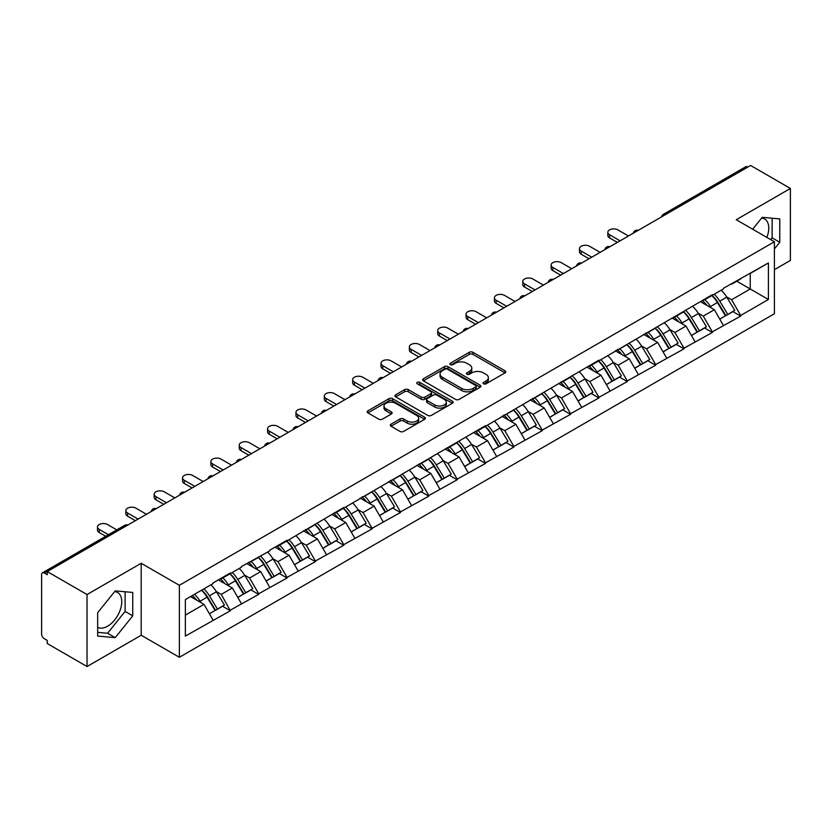 <?xml version="1.0" encoding="UTF-8"?>
<svg xmlns="http://www.w3.org/2000/svg" width="832" height="832" viewBox="0 0 832 832"><rect width="100%" height="100%" fill="white"/><g stroke="black" fill="none" stroke-linecap="round" stroke-linejoin="round"><path stroke-width="1.25" d="M483.569 383.812A1.768 1.019 0 0 0 486.065 383.812L505.024 372.871A2.527 1.456 0 0 0 505.762 371.842A2.527 1.456 0 0 0 505.024 370.812L472.909 352.269A2.527 1.456 0 0 0 469.342 352.269L450.393 363.22A1.768 1.019 0 0 0 449.873 363.938A1.768 1.019 0 0 0 450.393 364.655A1.768 1.019 0 0 0 452.889 364.655L455.343 363.241A8.07 4.659 0 0 1 466.752 363.241L469.435 364.79A8.07 4.659 0 0 1 471.796 368.087A8.07 4.659 0 0 1 469.435 371.384L466.981 372.798A1.768 1.019 0 0 0 466.461 373.516A1.768 1.019 0 0 0 466.981 374.234A1.768 1.019 0 0 0 469.477 374.234L471.931 372.819A8.07 4.659 0 0 1 483.35 372.819L486.023 374.369A8.07 4.659 0 0 1 488.384 377.666A8.07 4.659 0 0 1 486.023 380.962L483.569 382.377A1.768 1.019 0 0 0 483.049 383.094A1.768 1.019 0 0 0 483.569 383.812L483.569 382.377M97.666 627.286A20.051 11.575 120 0 0 107.578 626.226A20.051 11.575 120 0 0 120.671 608.566A20.051 11.575 120 0 0 117.603 592.498A20.051 11.575 120 0 0 114.639 591.594M761.665 218.036A20.051 11.575 -60 0 1 764.618 218.941A20.051 11.575 -60 0 1 766.865 237.411M391.03 424.164A2.527 1.456 0 0 0 390.291 425.194A2.527 1.456 0 0 0 391.03 426.223L400.036 431.423A2.527 1.456 0 0 0 403.603 431.423L424.653 419.276A2.527 1.456 0 0 0 425.391 418.246A2.527 1.456 0 0 0 424.653 417.217L392.548 398.674A2.527 1.456 0 0 0 388.97 398.674L367.921 410.831A2.527 1.456 0 0 0 367.182 411.861A2.527 1.456 0 0 0 367.921 412.89L378.81 419.172A2.527 1.456 0 0 0 382.377 419.172L391.383 413.972A2.527 1.456 0 0 0 392.122 412.942A2.527 1.456 0 0 0 391.383 411.913L385.986 408.793A6.75 3.9 0 0 1 384.01 406.037A6.75 3.9 0 0 1 388.18 402.438A6.75 3.9 0 0 1 395.533 403.281L416.676 415.49A6.75 3.9 0 0 1 418.652 418.246A6.75 3.9 0 0 1 414.482 421.845A6.75 3.9 0 0 1 407.129 421.002L403.603 418.964A2.527 1.456 0 0 0 400.036 418.964L391.03 424.164L391.03 426.223L400.036 421.065L400.036 418.964M141.201 563.274L87.038 594.537L47.237 571.563L750.599 165.474L790.4 188.458L736.237 219.731L774.405 241.758L179.369 585.302L141.201 563.274L141.201 635.253L179.369 657.29L179.369 585.302M455.52 399.391A2.527 1.456 0 0 0 459.087 399.391L480.137 387.244A2.527 1.456 0 0 0 480.875 386.214A2.527 1.456 0 0 0 480.137 385.185L448.022 366.642A2.527 1.456 0 0 0 444.454 366.642L423.405 378.799A2.527 1.456 0 0 0 422.666 379.829A2.527 1.456 0 0 0 423.405 380.858L455.52 399.391M417.955 384.197A1.768 1.019 0 0 1 419.744 384.446L419.744 382.346L452.4 401.201A2.527 1.456 0 0 1 453.138 402.23A2.527 1.456 0 0 1 452.4 403.26L431.34 415.407A2.527 1.456 0 0 1 427.773 415.407L395.668 396.874L395.668 394.815A2.527 1.456 0 0 0 394.93 395.845A2.527 1.456 0 0 0 395.668 396.874M395.668 394.815L404.674 389.605A2.527 1.456 0 0 1 408.242 389.605L421.262 397.124A2.527 1.456 0 0 0 424.83 397.124L430.81 393.682A2.527 1.456 0 0 0 431.548 392.652A2.527 1.456 0 0 0 430.81 391.622L417.248 383.791A1.768 1.019 0 0 1 416.738 383.074A1.768 1.019 0 0 1 417.82 382.127A1.768 1.019 0 0 1 419.744 382.346M179.369 657.29L774.405 313.747L774.405 241.758M201.666 590.169A17.222 9.942 -120 0 1 207.563 597.054L215.582 610.314L222.581 606.268L230.35 610.75L221.26 594.381L216.226 591.479M230.35 610.75L185.359 636.095L185.359 599.581L213.075 583.575L213.075 582.941L230.35 572.978L230.35 573.602L241.436 567.206L241.436 566.571L269.786 550.836L269.786 550.202L287.05 540.238L287.05 540.873L343.751 507.499L343.751 508.134L485.514 425.651L485.514 426.286L598.926 360.173L598.926 360.807L712.338 294.694L712.338 295.329L723.424 288.933L723.424 288.298L768.404 262.954L768.404 299.478L740.688 315.474L731.609 299.738L726.575 296.826M712.015 295.516A17.222 9.942 -120 0 1 717.902 302.411L725.93 315.661L732.93 311.626L740.688 316.108L740.688 315.474M740.688 316.108L712.338 331.843L703.248 316.108L698.214 313.196M683.654 311.886A17.222 9.942 -120 0 1 689.551 318.781L697.58 332.03L704.579 327.995L712.338 332.478L712.338 331.843M712.338 332.478L683.987 348.213L674.898 332.478L669.864 329.566M655.304 328.255A17.222 9.942 -120 0 1 661.201 335.15L669.23 348.4L676.218 344.365L683.987 348.847L683.987 348.213M683.987 348.847L655.637 364.582L646.547 348.847L641.514 345.935M626.954 344.625A17.222 9.942 -120 0 1 632.85 351.52L640.869 364.77L647.868 360.734L655.637 365.217L655.637 364.582M655.637 365.217L627.286 380.952L618.197 365.217L613.163 362.305M598.603 360.994A17.222 9.942 -120 0 1 604.5 367.89L612.518 381.139L619.518 377.104L627.286 381.586L627.286 380.952M627.286 381.586L598.926 397.322L589.846 381.586L584.802 378.674M570.242 377.364A17.222 9.942 -120 0 1 576.139 384.259L584.168 397.509L591.167 393.474L598.926 397.956L598.926 397.322M598.926 397.956L570.575 413.691L561.486 397.956L556.452 395.044M541.892 393.734A17.222 9.942 -120 0 1 547.789 400.629L555.818 413.878L562.817 409.843L570.575 414.326L570.575 413.691M570.575 414.326L542.225 430.061L533.135 414.326L528.102 411.414M513.542 410.103A17.222 9.942 -120 0 1 519.438 416.998L527.467 430.248L534.456 426.213L542.225 430.695L542.225 430.061M542.225 430.695L513.874 446.43L504.785 430.695L499.751 427.783M485.191 426.473A17.222 9.942 -120 0 1 491.088 433.368L499.106 446.618L506.106 442.582L513.874 447.065L513.874 446.43M513.874 447.065L485.514 462.8L476.434 447.065L471.401 444.153M456.841 442.842A17.222 9.942 -120 0 1 462.727 449.738L470.756 462.987L477.755 458.952L485.514 463.424L485.514 462.8M485.514 463.424L457.163 479.17L448.074 463.424L443.04 460.522M428.48 459.212A17.222 9.942 -120 0 1 434.377 466.107L442.406 479.357L449.405 475.311L457.163 479.794L457.163 479.17M457.163 479.794L428.813 495.539L419.723 479.794L414.69 476.892M400.13 475.582A17.222 9.942 -120 0 1 406.026 482.477L414.055 495.726L421.054 491.681L428.813 496.163L428.813 495.539M428.813 496.163L400.462 511.909L391.373 496.163L386.339 493.262M371.779 491.951A17.222 9.942 -120 0 1 377.676 498.846L385.705 512.096L392.694 508.05L400.462 512.533L400.462 511.909M400.462 512.533L372.112 528.278L363.022 512.533L357.989 509.631M343.429 508.321A17.222 9.942 -120 0 1 349.326 515.216L357.344 528.466L364.343 524.42L372.112 528.902L372.112 528.278M372.112 528.902L343.751 544.648L334.672 528.902L329.638 526.001M315.078 524.69A17.222 9.942 -120 0 1 320.965 531.586L328.994 544.835L335.993 540.79L343.751 545.272L343.751 544.648M343.751 545.272L315.401 561.018L306.311 545.272L301.278 542.37M286.718 541.06A17.222 9.942 -120 0 1 292.614 547.955L300.643 561.205L307.642 557.159L315.401 561.642L315.401 561.018M315.401 561.642L287.05 577.387L277.961 561.642L272.927 558.74M258.367 557.43A17.222 9.942 -120 0 1 264.264 564.325L272.293 577.574L279.292 573.529L287.05 578.011L287.05 577.387M287.05 578.011L258.7 593.757L249.61 578.011L244.577 575.11M230.017 573.799A17.222 9.942 -120 0 1 235.914 580.684L243.932 593.944L250.931 589.898L258.7 594.381L258.7 593.757M258.7 594.381L230.35 610.126M220.709 578.542L221.26 578.854L230.35 573.602M221.26 594.381L232.346 587.985L218.348 579.904M241.436 603.72L232.346 587.985M249.07 562.172L249.61 562.484L258.7 557.232M249.61 578.011L260.697 571.615L246.698 563.534M269.786 587.35L260.697 571.615M277.42 545.802L277.961 546.114L287.05 540.873M277.961 561.642L289.047 555.246L275.059 547.165M298.137 570.981L289.047 555.246M305.77 529.433L306.311 529.745L315.401 524.503M306.311 545.272L317.398 538.876L303.41 530.795M326.487 554.611L317.398 538.876M334.121 513.063L334.672 513.375L343.751 508.134M334.672 528.902L345.758 522.506L331.76 514.426M354.838 538.242L345.758 522.506M362.471 496.694L363.022 497.006L372.112 491.764M363.022 512.533L374.109 506.137L360.11 498.056M383.198 521.872L374.109 506.137M390.832 480.324L391.373 480.636L400.462 475.394M391.373 496.163L402.459 489.767L388.461 481.686M411.549 505.502L402.459 489.767M419.182 463.954L419.723 464.266L428.813 459.025M419.723 479.794L430.81 473.398L416.822 465.317M439.899 489.133L430.81 473.398M447.533 447.585L448.074 447.897L457.163 442.655M448.074 463.424L459.16 457.028L445.172 448.947M468.25 472.763L459.16 457.028M475.883 431.215L476.434 431.527L485.514 426.286M476.434 447.065L487.521 440.658L473.522 432.578M496.6 456.394L487.521 440.658M504.234 414.846L504.785 415.158L513.874 409.916M504.785 430.695L515.871 424.289L501.873 416.208M524.961 440.034L515.871 424.289M532.594 398.476L533.135 398.788L542.225 393.546M533.135 414.326L544.222 407.919L530.223 399.838M553.311 423.665L544.222 407.919M560.945 382.106L561.486 382.418L570.575 377.177M561.486 397.956L572.572 391.55L558.584 383.469M581.662 407.295L572.572 391.55M589.295 365.737L589.846 366.049L598.926 360.807M589.846 381.586L600.933 375.18L586.934 367.099M610.012 390.926L600.933 375.18M617.646 349.367L618.197 349.679L627.286 344.438M618.197 365.217L629.283 358.81L615.285 350.73M638.373 374.556L629.283 358.81M646.006 332.998L646.547 333.31L655.637 328.068M646.547 348.847L657.634 342.441L643.635 334.36M666.723 358.186L657.634 342.441M674.357 316.628L674.898 316.94L683.987 311.698M674.898 332.478L685.984 326.071L671.996 317.99M695.074 341.817L685.984 326.071M702.707 300.258L703.248 300.581L712.338 295.329M703.248 316.108L714.334 309.702L700.346 301.621M723.424 325.447L714.334 309.702M747.874 167.055L665.538 214.583M664.383 215.259A3.858 2.226 120 0 1 665.361 214.479A3.858 2.226 60 0 0 663.426 214.292L745.763 166.754A3.858 2.226 60 0 1 747.687 166.941M731.058 283.889L731.609 284.211L740.688 278.959M731.609 299.738L750.235 288.985L750.235 273.447L768.404 262.954M736.788 281.216L768.404 299.478M774.405 269.672L790.4 260.437L790.4 188.458M87.038 594.537L87.038 666.526L47.237 643.542L47.237 640.39L44.325 638.716A3.858 2.226 -120 0 1 41.6 633.994L41.6 574.6A3.858 2.226 -120 0 1 42.401 572.842A3.858 2.226 -120 0 1 44.325 573.03L47.237 574.704L47.237 571.563M87.038 666.526L141.201 635.253M185.359 615.108L203.996 604.354L190.538 596.586M213.075 620.09L203.996 604.354M717.506 302.723L718.411 303.243M689.156 319.093L690.05 319.613M660.806 335.462L661.7 335.982M632.445 351.832L633.35 352.352M604.094 368.202L604.999 368.722M575.744 384.571L576.649 385.081M547.394 400.93L548.288 401.45M519.043 417.3L519.938 417.82M490.682 433.67L491.587 434.19M462.332 450.039L463.237 450.559M433.982 466.409L434.876 466.929M405.631 482.778L406.526 483.298M377.27 499.148L378.175 499.668M348.92 515.518L349.825 516.038M320.57 531.887L321.474 532.407M292.219 548.257L293.114 548.777M263.869 564.626L264.763 565.146M235.508 580.996L236.413 581.516M207.158 597.366L208.062 597.886M774.405 248.945L779.771 242.278L779.771 218.899L762.226 217.329L752.669 229.216M132.746 592.446L115.211 590.886L97.666 612.706L97.666 636.085L115.211 637.655L132.746 615.836L132.746 592.446M484.276 384.062L486.023 383.053A8.07 4.659 0 0 0 488.384 379.756L488.384 377.666M471.796 368.087L471.796 370.178A8.07 4.659 0 0 1 469.435 373.474L467.688 374.483M504.993 372.892L472.909 354.37A2.527 1.456 0 0 0 469.342 354.37L451.09 364.905M480.137 385.185L480.137 387.244L448.022 368.742A2.527 1.456 0 0 0 444.454 368.742L423.436 380.879M475.675 386.932A1.768 1.019 0 0 0 476.195 386.214A1.768 1.019 0 0 0 475.675 385.486L447.491 369.221A1.768 1.019 0 0 0 444.995 369.221L442.406 370.708A8.07 4.659 0 0 0 440.045 374.005A8.07 4.659 0 0 0 442.406 377.302L461.677 388.43A8.07 4.659 0 0 0 473.086 388.43L475.675 386.932L475.675 389.033A1.768 1.019 0 0 0 476.195 388.305L476.195 386.214M440.045 374.005L440.045 376.106A8.07 4.659 0 0 0 442.406 379.402L442.406 377.302M475.675 389.033L473.086 390.52A8.07 4.659 0 0 1 461.677 390.52L442.406 379.402M395.699 396.895L404.674 391.706L404.674 389.605M431.548 392.652L431.548 394.742A2.527 1.456 0 0 1 430.81 395.772L424.83 399.225A2.527 1.456 0 0 1 421.262 399.225L408.242 391.706A2.527 1.456 0 0 0 404.674 391.706M419.744 384.446L452.358 403.281M434.782 404.934A6.75 3.9 0 0 0 442.135 405.777A6.75 3.9 0 0 0 446.295 402.178A6.75 3.9 0 0 0 444.319 399.422L436.873 395.117A2.527 1.456 0 0 0 433.306 395.117L427.326 398.57A2.527 1.456 0 0 0 426.587 399.599A2.527 1.456 0 0 0 427.326 400.629L434.782 404.934L434.782 407.025A6.75 3.9 0 0 0 442.135 407.878A6.75 3.9 0 0 0 446.295 404.269L446.295 402.178M426.587 399.599L426.587 401.7A2.527 1.456 0 0 0 427.326 402.73L427.326 400.629M434.782 407.025L427.326 402.73M418.652 418.246L418.652 420.337A6.75 3.9 0 0 1 414.482 423.946A6.75 3.9 0 0 1 407.129 423.093L403.603 421.065A2.527 1.456 0 0 0 400.036 421.065M384.01 406.037L384.01 408.138A6.75 3.9 0 0 0 385.986 410.894L385.986 408.793M391.352 413.993L385.986 410.894M424.653 417.217L424.653 419.276L392.548 400.774A2.527 1.456 0 0 0 388.97 400.774L367.962 412.911M770.723 239.637L772.138 237.869L772.138 218.213M772.138 237.869L779.771 242.278M97.666 632.362L107.578 633.246L125.112 611.426L125.112 591.77M125.112 611.426L132.746 615.836M107.578 633.246L115.211 637.655M609.565 234.728L609.565 237.879A5.907 3.411 180 0 1 607.828 235.466L607.828 232.315A5.907 3.411 0 0 0 609.565 234.728L620.1 240.822M628.462 235.986L617.926 229.902A5.907 3.411 0 0 0 611.478 229.164A5.907 3.411 0 0 0 607.828 232.315M721.24 290.191A21.081 12.168 60 0 1 726.762 297.138L719.763 301.174A21.081 12.168 -120 0 0 714.241 294.237M719.763 301.174L727.792 314.434L734.781 310.388L726.762 297.138M725.93 315.661L727.792 314.434M732.93 311.626L734.781 310.388M702.187 300.56A17.222 9.942 60 0 1 706.94 305.438M704.881 299.634A21.081 12.168 60 0 1 710.403 306.582L711.194 307.892M719.815 319.197L725.421 315.796L717.402 302.546A21.081 12.168 -120 0 0 711.88 295.599M725.421 315.796L719.742 319.072M609.565 237.879L617.375 242.393M581.204 251.098L581.204 254.249A5.907 3.411 180 0 1 579.478 251.836L579.478 248.685A5.907 3.411 0 0 0 581.204 251.098L591.75 257.182M600.111 252.356L589.566 246.272A5.907 3.411 0 0 0 583.128 245.534A5.907 3.411 0 0 0 579.478 248.685M692.879 306.561A21.081 12.168 60 0 1 698.402 313.508L691.413 317.543A21.081 12.168 -120 0 0 685.89 310.606M691.413 317.543L699.431 330.803L706.43 326.758L698.402 313.508M697.58 332.03L699.431 330.803M704.579 327.995L706.43 326.758M673.837 316.93A17.222 9.942 60 0 1 678.59 321.797M676.53 316.004A21.081 12.168 60 0 1 682.053 322.951L682.843 324.262M691.465 335.566L697.07 332.166L689.042 318.916A21.081 12.168 -120 0 0 683.519 311.969M697.07 332.166L691.392 335.442M581.204 254.249L589.025 258.762M552.854 267.467L552.854 270.618A5.907 3.411 180 0 1 551.127 268.206L551.127 265.054A5.907 3.411 0 0 0 552.854 267.467L563.399 273.551M571.761 268.726L561.215 262.642A5.907 3.411 0 0 0 554.778 261.903A5.907 3.411 0 0 0 551.127 265.054M664.529 322.93A21.081 12.168 60 0 1 670.051 329.878L663.052 333.913A21.081 12.168 -120 0 0 657.53 326.976M663.052 333.913L671.081 347.173L678.08 343.127L670.051 329.878M669.23 348.4L671.081 347.173M676.218 344.365L678.08 343.127M645.486 333.299A17.222 9.942 60 0 1 650.229 338.166M648.17 332.374A21.081 12.168 60 0 1 653.692 339.321L654.493 340.631M663.114 351.936L668.72 348.535L660.691 335.286A21.081 12.168 -120 0 0 655.169 328.338M668.72 348.535L663.042 351.811M552.854 270.618L560.674 275.132M524.503 283.837L524.503 286.988A5.907 3.411 180 0 1 522.777 284.575L522.777 281.424A5.907 3.411 0 0 0 524.503 283.837L535.049 289.921M543.4 285.095L532.865 279.011A5.907 3.411 0 0 0 526.417 278.273A5.907 3.411 0 0 0 522.777 281.424M636.178 339.3A21.081 12.168 60 0 1 641.701 346.247L634.702 350.282A21.081 12.168 -120 0 0 629.179 343.335M634.702 350.282L642.73 363.542L649.73 359.497L641.701 346.247M640.869 364.77L642.73 363.542M647.868 360.734L649.73 359.497M617.126 349.669A17.222 9.942 60 0 1 621.878 354.536M619.819 348.743A21.081 12.168 60 0 1 625.342 355.69L626.132 357.001M634.764 368.306L640.37 364.905L632.341 351.655A21.081 12.168 -120 0 0 626.818 344.708M640.37 364.905L634.691 368.181M524.503 286.988L532.314 291.502M496.153 300.206L496.153 303.358A5.907 3.411 180 0 1 494.416 300.945L494.416 297.794A5.907 3.411 0 0 0 496.153 300.206L506.688 306.29M515.05 301.465L504.514 295.381A5.907 3.411 0 0 0 498.066 294.642A5.907 3.411 0 0 0 494.416 297.794M607.828 355.67A21.081 12.168 60 0 1 613.35 362.617L606.351 366.652A21.081 12.168 -120 0 0 600.829 359.705M606.351 366.652L614.38 379.912L621.379 375.866L613.35 362.617M612.518 381.139L614.38 379.912M619.518 377.104L621.379 375.866M588.775 366.038A17.222 9.942 60 0 1 593.528 370.906M591.469 365.113A21.081 12.168 60 0 1 596.991 372.06L597.782 373.37M606.403 384.675L612.019 381.274L603.99 368.014A21.081 12.168 -120 0 0 598.468 361.078M612.019 381.274L606.341 384.55M496.153 303.358L503.963 307.871M467.802 316.576L467.802 319.727A5.907 3.411 180 0 1 466.066 317.314L466.066 314.163A5.907 3.411 0 0 0 467.802 316.576L478.338 322.66M486.699 317.834L476.154 311.75A5.907 3.411 0 0 0 469.716 311.012A5.907 3.411 0 0 0 466.066 314.163M579.478 372.039A21.081 12.168 60 0 1 585 378.986L578.001 383.022A21.081 12.168 -120 0 0 572.478 376.074M578.001 383.022L586.03 396.282L593.018 392.236L585 378.986M584.168 397.509L586.03 396.282M591.167 393.474L593.018 392.236M560.425 382.408A17.222 9.942 60 0 1 565.178 387.275M563.118 381.482A21.081 12.168 60 0 1 568.641 388.43L569.431 389.74M578.053 401.045L583.658 397.644L575.64 384.384A21.081 12.168 -120 0 0 570.118 377.447M583.658 397.644L577.98 400.92M467.802 319.727L475.613 324.241M439.442 332.946L439.442 336.097A5.907 3.411 180 0 1 437.715 333.684L437.715 330.533A5.907 3.411 0 0 0 439.442 332.946L449.987 339.03M458.349 334.204L447.803 328.12A5.907 3.411 0 0 0 441.366 327.382A5.907 3.411 0 0 0 437.715 330.533M551.117 388.409A21.081 12.168 60 0 1 556.639 395.356L549.65 399.391A21.081 12.168 -120 0 0 544.128 392.444M549.65 399.391L557.669 412.641L564.668 408.606L556.639 395.356M555.818 413.878L557.669 412.641M562.817 409.843L564.668 408.606M532.074 398.778A17.222 9.942 60 0 1 536.827 403.645M534.768 397.852A21.081 12.168 60 0 1 540.29 404.799L541.081 406.11M549.702 417.414L555.308 414.014L547.279 400.754A21.081 12.168 -120 0 0 541.757 393.817M555.308 414.014L549.63 417.29M439.442 336.097L447.262 340.61M411.091 349.315L411.091 352.466A5.907 3.411 180 0 1 409.365 350.054L409.365 346.902A5.907 3.411 0 0 0 411.091 349.315L421.637 355.399M429.998 350.574L419.453 344.49A5.907 3.411 0 0 0 413.015 343.751A5.907 3.411 0 0 0 409.365 346.902M522.766 404.778A21.081 12.168 60 0 1 528.289 411.726L521.29 415.761A21.081 12.168 -120 0 0 515.767 408.814M521.29 415.761L529.318 429.01L536.318 424.975L528.289 411.726M527.467 430.248L529.318 429.01M534.456 426.213L536.318 424.975M503.724 415.147A17.222 9.942 60 0 1 508.466 420.014M506.407 414.222A21.081 12.168 60 0 1 511.93 421.169L512.72 422.469M521.352 433.774L526.958 430.383L518.929 417.123A21.081 12.168 -120 0 0 513.406 410.186M526.958 430.383L521.279 433.659M411.091 352.466L418.912 356.98M382.741 365.685L382.741 368.836A5.907 3.411 180 0 1 381.004 366.423L381.004 363.272A5.907 3.411 0 0 0 382.741 365.685L393.276 371.769M401.638 366.943L391.102 360.859A5.907 3.411 0 0 0 384.654 360.121A5.907 3.411 0 0 0 381.004 363.272M494.416 421.148A21.081 12.168 60 0 1 499.938 428.095L492.939 432.13A21.081 12.168 -120 0 0 487.417 425.183M492.939 432.13L500.968 445.38L507.967 441.345L499.938 428.095M499.106 446.618L500.968 445.38M506.106 442.582L507.967 441.345M475.363 431.517A17.222 9.942 60 0 1 480.116 436.384M478.057 430.591A21.081 12.168 60 0 1 483.579 437.538L484.37 438.838M492.991 450.143L498.607 446.753L490.578 433.493A21.081 12.168 -120 0 0 485.056 426.546M498.607 446.753L492.929 450.029M382.741 368.836L390.551 373.35M354.39 382.054L354.39 385.206A5.907 3.411 180 0 1 352.654 382.793L352.654 379.642A5.907 3.411 0 0 0 354.39 382.054L364.926 388.138M373.287 383.313L362.752 377.229A5.907 3.411 0 0 0 356.304 376.49A5.907 3.411 0 0 0 352.654 379.642M466.066 437.518A21.081 12.168 60 0 1 471.588 444.465L464.589 448.5A21.081 12.168 -120 0 0 459.066 441.553M464.589 448.5L472.618 461.75L479.617 457.714L471.588 444.465M470.756 462.987L472.618 461.75M477.755 458.952L479.617 457.714M447.013 447.886A17.222 9.942 60 0 1 451.766 452.754M449.706 446.961A21.081 12.168 60 0 1 455.229 453.908L456.019 455.208M464.641 466.513L470.257 463.122L462.228 449.862A21.081 12.168 -120 0 0 456.706 442.915M470.257 463.122L464.578 466.398M354.39 385.206L362.201 389.719M326.04 398.424L326.04 401.575A5.907 3.411 180 0 1 324.303 399.162L324.303 396.011A5.907 3.411 0 0 0 326.04 398.424L336.575 404.508M344.937 399.682L334.391 393.598A5.907 3.411 0 0 0 327.954 392.86A5.907 3.411 0 0 0 324.303 396.011M437.705 453.887A21.081 12.168 60 0 1 443.238 460.834L436.238 464.87A21.081 12.168 -120 0 0 430.716 457.922M436.238 464.87L444.257 478.119L451.256 474.084L443.238 460.834M442.406 479.357L444.257 478.119M449.405 475.311L451.256 474.084M418.662 464.256A17.222 9.942 60 0 1 423.415 469.123M421.356 463.33A21.081 12.168 60 0 1 426.878 470.278L427.669 471.578M436.29 482.882L441.896 479.482L433.878 466.232A21.081 12.168 -120 0 0 428.345 459.285M441.896 479.482L436.218 482.768M326.04 401.575L333.85 406.089M297.679 414.794L297.679 417.945A5.907 3.411 180 0 1 295.953 415.532L295.953 412.381A5.907 3.411 0 0 0 297.679 414.794L308.225 420.878M316.586 416.052L306.041 409.968A5.907 3.411 0 0 0 299.603 409.23A5.907 3.411 0 0 0 295.953 412.381M409.354 470.257A21.081 12.168 60 0 1 414.877 477.204L407.888 481.239A21.081 12.168 -120 0 0 402.355 474.292M407.888 481.239L415.906 494.489L422.906 490.454L414.877 477.204M414.055 495.726L415.906 494.489M421.054 491.681L422.906 490.454M390.312 480.626A17.222 9.942 60 0 1 395.065 485.493M392.995 479.7A21.081 12.168 60 0 1 398.528 486.647L399.318 487.947M407.94 499.252L413.546 495.851L405.517 482.602A21.081 12.168 -120 0 0 399.994 475.654M413.546 495.851L407.867 499.138M297.679 417.945L305.5 422.448M269.329 431.163L269.329 434.314A5.907 3.411 180 0 1 267.602 431.902L267.602 428.75A5.907 3.411 0 0 0 269.329 431.163L279.874 437.247M288.236 432.422L277.69 426.338A5.907 3.411 0 0 0 271.242 425.599A5.907 3.411 0 0 0 267.602 428.75M381.004 486.626A21.081 12.168 60 0 1 386.526 493.574L379.527 497.609A21.081 12.168 -120 0 0 374.005 490.662M379.527 497.609L387.556 510.858L394.555 506.823L386.526 493.574M385.705 512.096L387.556 510.858M392.694 508.05L394.555 506.823M361.962 496.995A17.222 9.942 60 0 1 366.704 501.862M364.645 496.07A21.081 12.168 60 0 1 370.167 503.017L370.958 504.317M379.59 515.622L385.195 512.221L377.166 498.971A21.081 12.168 -120 0 0 371.644 492.024M385.195 512.221L379.517 515.507M269.329 434.314L277.139 438.818M240.978 447.533L240.978 450.684A5.907 3.411 180 0 1 239.242 448.271L239.242 445.12A5.907 3.411 0 0 0 240.978 447.533L251.514 453.617M259.875 448.791L249.34 442.707A5.907 3.411 0 0 0 242.892 441.969A5.907 3.411 0 0 0 239.242 445.12M352.654 502.996A21.081 12.168 60 0 1 358.176 509.943L351.177 513.978A21.081 12.168 -120 0 0 345.654 507.031M351.177 513.978L359.206 527.228L366.205 523.193L358.176 509.943M357.344 528.466L359.206 527.228M364.343 524.42L366.205 523.193M333.601 513.365A17.222 9.942 60 0 1 338.354 518.232M336.294 512.439A21.081 12.168 60 0 1 341.817 519.386L342.607 520.686M351.229 531.991L356.845 528.59L348.816 515.341A21.081 12.168 -120 0 0 343.294 508.394M356.845 528.59L351.166 531.877M240.978 450.684L248.789 455.187M212.628 463.902L212.628 467.054A5.907 3.411 180 0 1 210.891 464.63L210.891 461.49A5.907 3.411 0 0 0 212.628 463.902L223.163 469.986M231.525 465.161L220.99 459.077A5.907 3.411 0 0 0 214.542 458.338A5.907 3.411 0 0 0 210.891 461.49M324.303 519.366A21.081 12.168 60 0 1 329.826 526.313L322.826 530.348A21.081 12.168 -120 0 0 317.304 523.401M322.826 530.348L330.855 543.598L337.844 539.562L329.826 526.313M328.994 544.835L330.855 543.598M335.993 540.79L337.844 539.562M305.25 529.734A17.222 9.942 60 0 1 310.003 534.602M307.944 528.809A21.081 12.168 60 0 1 313.466 535.756L314.257 537.056M322.878 548.361L328.484 544.96L320.466 531.71A21.081 12.168 -120 0 0 314.943 524.763M328.484 544.96L322.806 548.246M212.628 467.054L220.438 471.557M184.267 480.272L184.267 483.423A5.907 3.411 180 0 1 182.541 481L182.541 477.859A5.907 3.411 0 0 0 184.267 480.272L194.813 486.356M203.174 481.53L192.629 475.446A5.907 3.411 0 0 0 186.191 474.708A5.907 3.411 0 0 0 182.541 477.859M295.942 535.735A21.081 12.168 60 0 1 301.465 542.672L294.476 546.718A21.081 12.168 -120 0 0 288.954 539.77M294.476 546.718L302.494 559.967L309.494 555.932L301.465 542.672M300.643 561.205L302.494 559.967M307.642 557.159L309.494 555.932M276.9 546.094A17.222 9.942 60 0 1 281.653 550.971M279.594 545.178A21.081 12.168 60 0 1 285.116 552.126L285.906 553.426M294.528 564.73L300.134 561.33L292.105 548.08A21.081 12.168 -120 0 0 286.582 541.133M300.134 561.33L294.455 564.616M184.267 483.423L192.088 487.926M155.917 496.642L155.917 499.782A5.907 3.411 180 0 1 154.19 497.37L154.19 494.229A5.907 3.411 0 0 0 155.917 496.642L166.462 502.726M174.824 497.9L164.278 491.816A5.907 3.411 0 0 0 157.841 491.078A5.907 3.411 0 0 0 154.19 494.229M267.592 552.105A21.081 12.168 60 0 1 273.114 559.042L266.115 563.087A21.081 12.168 -120 0 0 260.593 556.14M266.115 563.087L274.144 576.337L281.143 572.302L273.114 559.042M272.293 577.574L274.144 576.337M279.292 573.529L281.143 572.302M248.55 562.463A17.222 9.942 60 0 1 253.292 567.341M251.233 561.548A21.081 12.168 60 0 1 256.755 568.495L257.556 569.795M266.178 581.1L271.783 577.699L263.754 564.45A21.081 12.168 -120 0 0 258.232 557.502M271.783 577.699L266.105 580.986M155.917 499.782L163.738 504.296M127.566 513.011L127.566 516.152A5.907 3.411 180 0 1 125.84 513.739L125.84 510.598A5.907 3.411 0 0 0 127.566 513.011L138.112 519.095M146.463 514.27L135.928 508.186A5.907 3.411 0 0 0 129.48 507.437A5.907 3.411 0 0 0 125.84 510.598M239.242 568.474A21.081 12.168 60 0 1 244.764 575.411L237.765 579.457A21.081 12.168 -120 0 0 232.242 572.51M237.765 579.457L245.794 592.706L252.793 588.671L244.764 575.411M243.932 593.944L245.794 592.706M250.931 589.898L252.793 588.671M220.189 578.833A17.222 9.942 60 0 1 224.942 583.71M222.882 577.918A21.081 12.168 60 0 1 228.405 584.854L229.195 586.165M237.827 597.47L243.433 594.069L235.404 580.819A21.081 12.168 -120 0 0 229.882 573.872M243.433 594.069L237.754 597.345M127.566 516.152L135.377 520.666M99.216 529.381L99.216 532.522A5.907 3.411 180 0 1 97.479 530.109L97.479 526.968A5.907 3.411 0 0 0 99.216 529.381L108.441 534.706M116.802 529.88L107.578 524.555A5.907 3.411 0 0 0 101.13 523.806A5.907 3.411 0 0 0 97.479 526.968M210.891 584.844A21.081 12.168 60 0 1 216.414 591.781L209.414 595.826A21.081 12.168 -120 0 0 203.892 588.879M209.414 595.826L217.443 609.076L224.442 605.041L216.414 591.781M215.582 610.314L217.443 609.076M222.581 606.268L224.442 605.041M192.306 595.566A17.222 9.942 60 0 1 196.591 600.08M194.532 594.287A21.081 12.168 60 0 1 200.054 601.224L200.845 602.534M209.466 613.839L215.082 610.438L207.054 597.189A21.081 12.168 -120 0 0 201.531 590.242M215.082 610.438L209.404 613.714M99.216 532.522L105.716 536.276M126.838 525.595L44.325 573.03M127.639 525.138A3.858 2.226 -60 0 0 126.662 525.491A3.858 2.226 -120 0 0 124.727 525.304L42.401 572.842M636.022 231.618A3.858 2.226 120 0 1 637 230.849A3.858 2.226 -60 0 1 637.988 230.495M607.672 247.988A3.858 2.226 120 0 1 608.65 247.218A3.858 2.226 -60 0 1 609.627 246.865M579.322 264.358A3.858 2.226 120 0 1 580.299 263.588A3.858 2.226 -60 0 1 581.277 263.234M550.971 280.727A3.858 2.226 120 0 1 551.949 279.958A3.858 2.226 -60 0 1 552.926 279.604M522.621 297.097A3.858 2.226 120 0 1 523.598 296.327A3.858 2.226 -60 0 1 524.576 295.974M494.26 313.466A3.858 2.226 120 0 1 495.238 312.697A3.858 2.226 -60 0 1 496.226 312.343M465.91 329.836A3.858 2.226 120 0 1 466.887 329.066A3.858 2.226 -60 0 1 467.865 328.713M437.559 346.206A3.858 2.226 120 0 1 438.537 345.436A3.858 2.226 -60 0 1 439.514 345.082M409.209 362.575A3.858 2.226 120 0 1 410.186 361.806A3.858 2.226 -60 0 1 411.164 361.452M380.848 378.945A3.858 2.226 120 0 1 381.836 378.175A3.858 2.226 -60 0 1 382.814 377.822M352.498 395.314A3.858 2.226 120 0 1 353.475 394.545A3.858 2.226 -60 0 1 354.453 394.181M324.147 411.684A3.858 2.226 120 0 1 325.125 410.914A3.858 2.226 -60 0 1 326.102 410.55M295.797 428.054A3.858 2.226 120 0 1 296.774 427.284A3.858 2.226 -60 0 1 297.752 426.92M267.446 444.423A3.858 2.226 120 0 1 268.424 443.654A3.858 2.226 -60 0 1 269.402 443.29M239.086 460.793A3.858 2.226 120 0 1 240.063 460.023A3.858 2.226 -60 0 1 241.051 459.659M210.735 477.162A3.858 2.226 120 0 1 211.713 476.382A3.858 2.226 -60 0 1 212.69 476.029M182.385 493.532A3.858 2.226 120 0 1 183.362 492.752A3.858 2.226 -60 0 1 184.34 492.398M154.034 509.902A3.858 2.226 120 0 1 155.012 509.122A3.858 2.226 -60 0 1 155.99 508.768M486.023 383.053L486.023 380.962M466.981 374.234L466.981 372.798M469.435 373.474L469.435 371.384M450.393 364.655L450.393 363.22M469.342 354.37L469.342 352.269M472.909 354.37L472.909 352.269M505.024 372.871L505.024 370.812M423.405 380.858L423.405 378.799M444.454 368.742L444.454 366.642M448.022 368.742L448.022 366.642M461.677 390.52L461.677 388.43M473.086 390.52L473.086 388.43M408.242 391.706L408.242 389.605M421.262 399.225L421.262 397.124M424.83 399.225L424.83 397.124M430.81 395.772L430.81 393.682M452.4 403.26L452.4 401.201M403.603 421.065L403.603 418.964M407.129 423.093L407.129 421.002M391.383 413.972L391.383 411.913M367.921 412.89L367.921 410.831M388.97 400.774L388.97 398.674M392.548 400.774L392.548 398.674M717.402 302.546L710.403 306.582M689.042 318.916L682.053 322.951M660.691 335.286L653.692 339.321M632.341 351.655L625.342 355.69M603.99 368.014L596.991 372.06M575.64 384.384L568.641 388.43M547.279 400.754L540.29 404.799M518.929 417.123L511.93 421.169M490.578 433.493L483.579 437.538M462.228 449.862L455.229 453.908M433.878 466.232L426.878 470.278M405.517 482.602L398.528 486.647M377.166 498.971L370.167 503.017M348.816 515.341L341.817 519.386M320.466 531.71L313.466 535.756M292.105 548.08L285.116 552.126M263.754 564.45L256.755 568.495M235.404 580.819L228.405 584.854M207.054 597.189L200.054 601.224M663.426 214.292A3.858 3.858 0 0 0 661.575 216.871M638.238 230.35A3.858 3.858 0 0 0 633.225 233.241M609.887 246.719A3.858 3.858 0 0 0 604.874 249.61M581.537 263.078A3.858 3.858 0 0 0 576.524 265.98M553.186 279.448A3.858 3.858 0 0 0 548.163 282.35M524.826 295.818A3.858 3.858 0 0 0 519.813 298.719M496.475 312.187A3.858 3.858 0 0 0 491.462 315.089M468.125 328.557A3.858 3.858 0 0 0 463.112 331.458M439.774 344.926A3.858 3.858 0 0 0 434.751 347.828M411.424 361.296A3.858 3.858 0 0 0 406.401 364.198M383.063 377.666A3.858 3.858 0 0 0 378.05 380.567M354.713 394.035A3.858 3.858 0 0 0 349.7 396.937M326.362 410.405A3.858 3.858 0 0 0 321.35 413.306M298.012 426.774A3.858 3.858 0 0 0 292.989 429.676M269.662 443.144A3.858 3.858 0 0 0 264.638 446.046M241.301 459.514A3.858 3.858 0 0 0 236.288 462.415M212.95 475.883A3.858 3.858 0 0 0 207.938 478.785M184.6 492.253A3.858 3.858 0 0 0 179.587 495.144M156.25 508.622A3.858 3.858 0 0 0 151.226 511.514M127.899 524.992A3.858 3.858 0 0 0 124.727 525.304"/></g></svg>
